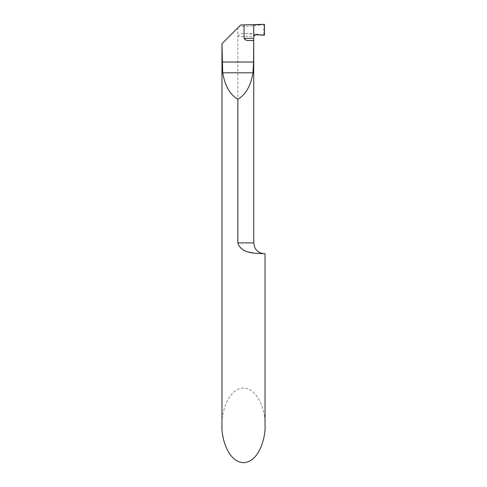 <?xml version="1.0" encoding="UTF-8"?>
<svg xmlns="http://www.w3.org/2000/svg" width="487" height="487" viewBox="0 0 487 487"><rect width="100%" height="100%" fill="white"/><g stroke="black" fill="none" stroke-linecap="round" stroke-linejoin="round"><path stroke-width="0.37" stroke-dasharray="2.44 1.83" d="M249.514 252.242L245.527 251.018L241.296 248.754L239.062 246.507L237.851 242.885L237.851 36.196C244.62 36.604 255.103 36.032 253.715 36.379L253.715 34.236L245.582 33.384C242.276 32.909 239.701 33.846 237.851 36.196L237.851 27.85L221.969 43.727M260.557 253.599L258.42 253.496M255.425 253.24L253.1 252.936M265.031 253.654L263.479 253.654M265.031 425.358C265.896 414.449 259.437 388.577 243.5 388.066C227.563 388.577 221.104 414.449 221.969 425.358M264.49 24.35L253.715 25.921L253.715 24.77L253.715 36.379M245.582 33.384L253.715 33.84L253.715 25.921L238.995 26.7L237.851 27.85M238.995 26.7L240.706 24.995M253.672 40.5L249.161 40.5M255.389 34.754L253.715 34.236L253.715 33.84L264.49 35.113M237.851 242.885L253.727 242.885M263.741 34.93L263.741 24.587"/><path stroke-width="0.73" d="M253.557 40.5L249.161 40.5C246.866 40.792 245.168 40.074 244.066 38.345L253.715 38.345L253.557 62.032L252.99 72.794C250.622 86.193 245.576 94.965 237.851 99.123L237.851 242.885C241.497 255.304 260.496 253.027 263.479 253.654L265.031 253.654L265.031 425.358C265.896 436.267 259.437 462.139 243.5 462.65C227.563 462.139 221.104 436.267 221.969 425.358L221.969 43.727L222.705 72.794C225.073 86.193 230.12 94.965 237.851 99.123M253.715 38.345L253.715 24.77L253.715 36.379L255.389 34.754L264.49 35.113C261.209 35.721 255.59 32.994 253.715 36.379L253.715 24.77L264.49 24.35L264.49 35.113L264.49 24.35L244.066 24.874L244.066 38.345M263.479 253.654L260.557 253.599M258.42 253.496L255.425 253.24M253.1 252.936L249.514 252.242M244.066 24.874L240.706 24.995L222.139 43.556M253.727 39.331L253.727 242.885L237.851 242.885M252.99 72.794L222.705 72.794M253.557 62.032L222.139 62.032M253.727 242.885L254.823 247.621L256.04 249.551C258.232 252.211 261.05 253.575 264.49 253.654"/></g></svg>
